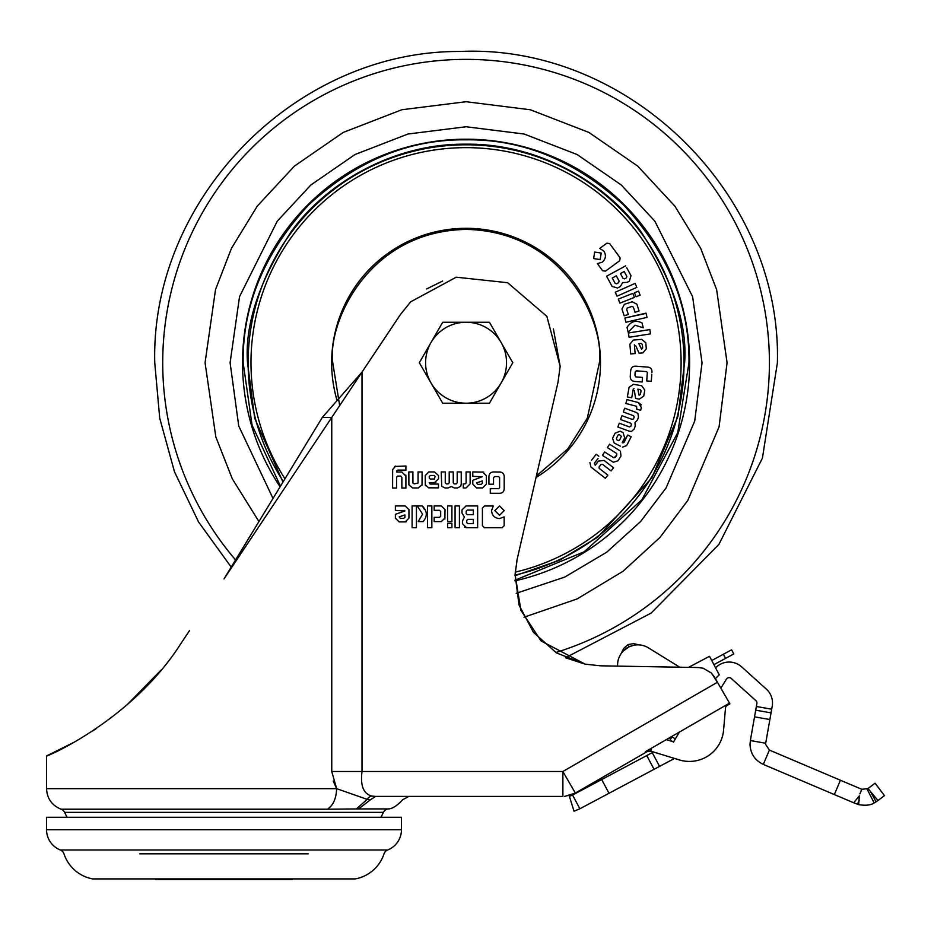 <?xml version="1.0" encoding="UTF-8"?>
<svg xmlns="http://www.w3.org/2000/svg" width="931" height="931" viewBox="0 0 931 931"><rect width="100%" height="100%" fill="white"/><g stroke="black" fill="none" stroke-linecap="round" stroke-linejoin="round"><path stroke-width="1.4" d="M720.838 688.125L726.483 679.083A3.119 3.119 0 0 1 731.207 678.42L755.902 700.659A3.119 3.119 0 0 1 756.891 703.51L756.356 706.501L771.694 709.201L772.218 706.21A18.678 18.678 0 0 0 766.318 689.091L741.623 666.852A18.678 18.678 0 0 0 715.602 667.853M485.517 796.412L462.172 796.412L485.517 796.412M763.304 764.398L769.378 750.072L765.585 744.346L765.689 743.264L750.351 740.552L750.025 744.346C750.444 753.679 754.866 760.371 763.304 764.398L853.692 802.778L859.348 795.854L858.661 804.64L853.692 802.778M381 817.267L383.421 812.344A6.226 6.226 0 0 1 388.064 808.934L356.41 808.934L367.198 799.357L336.626 788.673C336.277 798.554 333.193 805.396 327.398 809.214L356.41 808.934M67.009 817.267L64.6 812.344A6.226 6.226 0 0 0 61.074 809.214L327.398 809.214M711.738 660.521L731.58 649.838L733.791 653.946L713.914 664.653M46.55 829.719L401.459 829.719L401.459 817.267L46.55 817.267L46.55 829.719A21.797 21.797 0 0 0 60.352 849.991A6.226 6.226 0 0 1 63.983 853.843A37.356 37.356 0 0 0 92.681 878.911L355.328 878.911A37.356 37.356 0 0 0 384.026 853.843A6.226 6.226 0 0 1 387.657 849.991L60.352 849.991M875.082 783.215L884.45 795.644L877.98 800.52L867.995 788.545L875.082 783.215M401.459 829.719A21.797 21.797 0 0 1 387.657 849.991M214.514 878.911L214.258 879.527L233.751 879.527L233.495 878.911M155.512 878.911L155.512 879.527L165.252 879.527L165.008 878.911M283.001 878.911L282.756 879.527L292.497 879.527L292.497 878.911M233.751 879.527L282.756 879.527M165.252 879.527L214.258 879.527M858.661 804.64C865.597 805.78 870.776 805.222 874.197 802.964L877.98 800.52M876.129 801.847L870.974 792.502M867.995 788.545L861.815 789.313L859.883 793.875M569.376 796.354L572.553 795.027L569.376 796.354L574.031 811.215L579.862 808.771L654.074 769.309L646.766 755.565L653.492 751.992M646.766 755.565L572.553 795.027L579.862 808.771M769.378 750.072L861.815 789.313M628.623 782.843L631.276 781.435M674.44 758.404A21.797 21.797 0 0 1 672.927 759.289L659.567 766.388L652.259 752.644M654.074 769.309L659.567 766.388M434.486 478.988L430.366 479.058L429.307 478.162L429.272 476.393L430.32 475.462L434.253 475.462L435.068 476.369L434.486 478.988M473.355 514.668L467.281 514.668L466.198 513.598L466.198 511.154L467.281 510.072L473.355 510.072L473.355 514.668M466.734 520.464L467.828 519.37L473.355 519.37L473.355 523.676L467.828 523.676L466.734 522.594L466.734 520.464L467.828 519.37M403.798 518.346L400.272 518.346L399.166 516.856L404.927 514.913L404.927 517.275L403.798 518.346M481.211 484.353L477.696 484.353L476.579 482.863L482.339 480.92L482.339 483.282L481.211 484.353M358.54 808.934L370.596 799.671L367.198 799.357A7.471 5.923 -77.7 0 1 371.853 796.075L375.647 796.412C419.834 796.412 419.834 796.401 375.647 796.401L562.883 796.412L562.883 771.496L575.335 793.072L564.547 796.412L573.892 793.899L646.556 751.945L645.369 751.724L650.676 751.131L679.444 759.929A34.249 34.249 0 0 0 723.573 730.16L725.517 707.897A3.119 3.119 0 0 1 727.064 705.465L729.904 703.836L715.357 678.606M756.356 706.501L755.716 710.178L771.043 712.878L755.716 710.178L750.351 740.552M771.694 709.201L765.689 743.264M672.438 741.507L670.052 740.017L669.657 740.657L666.305 739.633L673.59 741.867L679.397 732.069L729.508 703.149M670.052 740.017L672.031 736.852L675.336 738.911L673.427 742.135M666.305 739.633L672.031 736.852M628.832 646.952L625.911 648.721M621.617 652.945L623.107 651.188M623.398 650.885L629.088 646.824L633.406 645.334M635.85 644.95L633.231 645.381M629.088 646.824L629.088 646.824C642.239 643.81 642.239 643.81 629.088 646.824L626.039 648.372M430.366 479.058L429.307 478.162M434.253 475.462L435.068 476.369M467.281 514.668L466.198 513.598M466.198 511.154L467.281 510.072M467.828 523.676L466.734 522.594M189.552 630.566L180.986 643.402C131.515 721.49 43.478 758.137 46.55 755.937L74.329 742.123M92.716 730.963L96.149 728.67M126.628 705.244L160.9 670.25M224.01 578.931L322.312 417.437L331.762 417.437L224.01 578.931M376.473 796.401L384.608 796.412M646.114 752.201L646.556 751.945A6.226 6.226 0 0 1 651.491 751.387A6.226 6.226 0 0 0 646.556 751.945M651.595 748.128L650.676 751.131M715.345 678.629L719.279 674.835L709.515 656.308L688.556 667.364M679.746 667.201L648.442 647.871A20.238 20.238 0 0 0 617.602 664.14L617.509 666.119L600.623 665.828L585.203 664.175L556.459 652.91L533.451 632.335L519.044 605.022L515.076 574.404L517.205 559.054L558.006 382.338L560.159 366.349L558.006 382.338M394.674 466.454L405.904 466.024L405.904 470.097L397.781 470.097L396.629 471.074L396.629 472.017L401.878 472.017L405.904 476.078L405.904 488.03L401.855 488.03L401.855 477.359L400.749 476.078L397.63 476.102L396.629 477.091L396.629 488.03L392.603 488.03L392.649 469.596L395.594 466.128M405.811 475.066L405.904 476.078M428.691 471.959L434.44 471.947L438.536 475.543L438.536 478.79L434.637 482.561L429.249 482.561L430.134 484.039L438.478 484.039L438.478 487.879L428.597 487.809L425.292 484.83L425.234 475.59L428.76 471.947M425.548 485.761L425.292 484.83M435.859 482.433L434.637 482.561M498.783 476.579L494.989 476.532L493.535 477.487L493.535 484.225L488.938 484.225L488.938 477.37C488.798 473.984 490.369 472.18 493.651 471.947L500.808 472.098M498.923 471.947C502.787 472.04 504.544 474.054 504.195 477.987L504.195 488.019C504.288 491.603 502.542 493.372 498.958 493.29L490.288 493.29L490.288 488.694L498.783 488.694L499.61 487.809L499.61 477.533L498.434 476.532M491.638 509.641L491.568 510.642C491.987 515.506 494.629 518.16 499.505 518.59L504.148 516.88L504.148 525.701L502.135 527.737L484.19 527.726M645.369 751.724L679.397 732.069M333.263 781.074L336.626 788.673L331.762 771.496L362.008 771.496C360.204 785.648 363.486 793.84 371.853 796.075M322.312 417.437L362.008 372.109L362.008 771.496L562.883 771.496L717.44 682.26L711.424 673.055L714.333 676.872M331.762 771.496L331.762 417.437L400.551 314.352L410.711 301.819L400.551 314.352M499.528 505.94L504.195 510.607L499.528 515.297L494.85 510.607L499.528 505.94L504.195 510.607L499.528 515.297M464.371 517.066L462.439 521.057L464.371 517.066L461.997 513.051L461.997 509.955L466.024 505.94L477.65 505.94L477.65 527.679L466.454 527.679L462.439 523.664L462.439 521.057M464.522 527.109L466.454 527.679M445.018 517.915L441.329 521.604L434.172 521.604L434.172 517.368L439.572 517.368L440.677 516.274L440.677 511.387L439.572 510.304L434.172 510.304L434.172 505.94L441.329 505.94L445.018 509.629L444.843 519.056M422.243 505.94C427.329 511.049 427.608 516.274 423.093 521.593L418.205 521.593L422.581 514.145L417.251 505.94L422.243 505.94L424.42 509.397M408.942 509.443L408.942 518.136L405.183 521.907L399.131 521.907L395.372 518.136L395.372 514.331L404.869 510.991L395.372 510.374L395.372 505.94L405.183 505.94L408.942 509.699M406.347 521.732L405.183 521.907M482.595 471.947L486.366 475.706L486.366 484.143L482.595 487.914L476.556 487.914L472.785 484.143L472.785 480.338L482.223 476.695L472.785 476.381L472.785 471.947L483.771 472.122M448.114 483.887L449.196 482.805L449.196 471.947L453.257 471.947L453.257 482.828L454.153 483.887L456.19 483.887L457.202 482.828L457.202 471.947L461.229 471.947L461.229 484.097L460.705 486.273L457.505 487.96L454.386 487.96L451.221 486.541L448.044 487.96L444.937 487.96L441.725 486.273L441.224 471.947L445.286 471.947L445.251 482.793L446.368 483.887L448.114 483.887L449.196 482.805M422.069 484.83L418.228 487.96L412.654 487.96L408.895 484.865L408.837 471.947L412.91 471.947L412.922 483.003L414.237 483.887L418.066 483.003L418.066 471.947L422.115 471.947L422.022 485.074M398.724 796.412L562.883 796.412M600.623 665.828L698.483 667.539L703.231 668.237L698.483 667.539L703.231 668.237L711.424 673.055M465.046 483.887L466.094 483.038L466.094 471.947L470.143 471.947L470.143 483.829L466.035 487.96L463.277 487.96L463.277 483.887L465.046 483.887M504.195 488.019C504.288 491.603 502.542 493.372 498.958 493.29M412.107 505.94L416.448 505.94L416.448 527.679L412.107 527.679L412.107 505.94M427.504 505.94L431.844 505.94L431.844 527.679L427.504 527.679L427.504 505.94M451.907 527.679L447.567 527.679L447.567 523.327L451.907 523.327L451.907 527.679M455.073 505.94L459.414 505.94L459.414 527.679L455.073 527.679L455.073 505.94M504.148 525.701L502.135 527.737M484.446 527.737L482.409 525.689L482.409 508.058L484.446 505.999L493.267 505.999L491.568 510.642C491.987 515.506 494.629 518.16 499.505 518.59L504.148 516.88M231.202 567.107L198.594 522.035L174.504 471.842L159.713 418.135L154.744 362.729C150.647 198.629 295.697 50.67 459.844 51.473C628.378 43.641 781.865 194.067 777.397 362.729L762.408 458.133L718.907 544.391L651.13 613.087L565.466 657.752L585.203 664.175L541.283 641.075M698.483 667.539L703.231 668.237M426.607 288.971L442.609 281.057M553.398 328.899L560.159 366.349L546.881 316.365L507.628 282.71L456.202 277.205L410.711 301.819M540.876 640.679L520.906 610.294L515.076 574.404M516.554 562.091L517.205 559.054M447.567 505.94L451.907 505.94L451.907 521.593L447.567 521.593L447.567 505.94M439.572 517.368L440.677 516.274M440.677 511.387L439.572 510.304M399.131 521.907L395.372 518.136M404.81 510.688L404.182 510.374M476.556 487.914L472.785 484.143M486.366 484.143L482.595 487.914M444.937 487.96L441.725 486.273M412.654 487.96L408.895 484.865M506.545 362.729A40.475 40.475 0 0 0 501.122 342.492L489.438 322.254L442.702 322.254L419.334 362.729L442.702 403.204L489.438 403.204L512.806 362.729L501.122 342.492A40.475 40.475 0 0 0 431.018 342.492A40.475 40.475 0 0 0 466.07 403.204A40.475 40.475 0 0 0 506.545 362.729M514.983 580.211L584.156 551.792L641.901 499.738L677.745 432.612L688.975 362.729C689.673 305.601 667.911 253.069 623.689 205.111C575.73 160.888 523.187 139.126 466.07 139.825C408.942 139.126 356.398 160.888 308.452 205.111C264.229 253.069 242.467 305.612 243.154 362.729L252.068 425.118L280.464 486.18M248.146 362.729A217.924 217.924 0 0 0 283.327 481.478A217.924 217.924 0 0 1 466.07 144.805A217.924 217.924 0 0 1 515.041 575.09A217.924 217.924 0 0 0 683.994 362.729M630.322 397.525L627.354 396.99L631.718 397.77L633.266 389.111L631.718 397.77L631.078 397.653M627.354 396.99L629.077 387.343L627.354 396.99M633.441 384.294L641.738 385.771L633.441 384.294L629.077 387.343M644.799 390.136L643.728 396.094L644.799 390.136L641.738 385.771M636.362 398.596L639.364 399.131L643.728 396.094M634.325 390.52L635.617 398.468M623.305 412.014L624.678 408.22L636.094 412.363L624.678 408.22L623.305 412.014L633.534 415.715L634.186 417.03L633.487 418.938L632.184 419.416L621.966 415.715L620.663 419.299M638.457 417.181L637.398 420.102L638.457 417.181L637.956 413.585L636.094 412.363M635.233 426.072L634.186 428.993L635.233 426.072L634.977 422.604L637.398 420.102M631.497 431.437L629.286 431.193L631.497 431.437L634.186 428.993M618.975 423.977L617.951 426.794M630.787 423.233L620.581 419.544L630.787 423.233L631.439 424.617L630.834 426.258L629.437 426.933L619.255 423.209M621.687 416.483L621.966 415.715M619.418 450.441L609.561 444.192L607.396 447.613L616.718 453.525L607.396 447.613L608.688 445.553M604.196 452.652L602.578 455.189M615.414 457.226L616.764 455.108L613.971 457.866L604.626 451.966M598.773 456.248L596.201 454.247L591.534 460.217M595.212 465.232L598.435 461.101L595.212 465.232L594.409 463.149L598.005 458.541M611.551 470.341L613.378 467.99M611.05 470.981L602.636 464.406L611.05 470.981M605.848 477.638L607.827 475.101L599.203 468.363L599.052 466.966L600.565 464.976M591.453 467.42L605.348 478.278M612.551 438.28L615.1 433.194L612.551 438.28L614.216 443.051L620.314 446.124M622.245 442.609L623.968 442.469L627.715 435.021L631.137 436.744L627.715 435.021L623.025 442.958L622.245 442.609L624.666 437.779L623.048 432.612L620.151 431.158L615.1 433.194M627.017 444.937L631.137 436.744M626.703 400.377L625.946 403.263M625.888 403.507L636.606 406.288L636.734 409.233L640.679 410.245L641.366 407.58L638.398 402.564L641.378 404.857M641.366 407.58L641.145 408.418M640.679 410.245L639.434 409.931M642.227 381.07L642.157 381.989L640.784 381.885M630.264 376.38L630.648 371.12L630.264 376.38C630.264 379.673 631.951 381.373 635.326 381.489L642.157 381.989L642.471 377.66M646.545 367.012L637.06 366.314C633.173 365.674 631.043 367.28 630.648 371.12M634.942 375.391L635.78 376.915L634.942 375.391L635.186 371.946L636.28 370.852L646.521 371.609L647.336 372.493L646.719 380.954L651.304 381.291L651.805 374.378M651.304 381.291L649.535 381.163M646.719 380.954L647.033 376.694M635.78 376.915L642.495 377.404L635.78 376.915M619.685 260.738L605.464 271.142L619.685 260.738L620.127 257.875L609.677 243.608L620.127 257.875M602.59 270.712L597.388 263.601L602.59 270.712L605.464 271.142M606.453 243.491L599.75 248.402L603.858 251.137C606.384 255.327 605.813 259.027 602.148 262.228L597.388 263.601M618.603 287.481L620.279 286.573L622.676 282.57L627.098 282.361L629.391 281.115L631.009 275.669L626.738 267.814M612.109 286.434L606.57 276.216L625.667 265.847L606.57 276.216L612.109 286.434L617.567 288.051M630.264 274.308L631.009 275.669M634.791 293.533L635.978 296.524M637.712 291.45L634.477 292.718M624.177 315.807L621.966 308.999L624.177 315.807L628.32 314.469L626.656 309.336L627.331 307.94L631.986 306.427L633.371 307.149L635.035 312.281L633.371 307.149M625.911 303.843L632.207 301.795L624.329 304.356L621.966 308.999M639.073 310.966L635.035 312.281L639.073 310.966L636.862 304.158L632.207 301.795M646.847 316.517L646.067 313.13L624.899 318.018L625.876 322.242L624.899 318.018L646.126 313.386M634.383 344.784L635.151 353.547L634.383 344.784M630.729 353.943L629.88 344.167L630.729 353.943L635.151 353.547M634.977 339.943L641.703 339.361L633.301 340.094L629.88 344.167M639.853 353.14L642.879 352.872L646.312 348.799L645.788 342.771L641.703 339.361M635.768 345.867L639.097 353.21M650.385 333.007L649.873 329.83M649.826 329.574L628.367 333.007L628.925 336.44M628.181 332.239L627.052 327.363L628.181 332.239L634.977 325.198L643.216 327.782L642.111 323.022L643.216 327.782L639.562 326.641M634.977 325.198L633.615 326.606M634.127 296.593L632.952 293.602M619.895 303.134L618.3 299.095L619.895 303.134L634.442 297.396M636.513 286.562L635.21 283.629M635.105 283.396L615.251 292.229L616.659 295.406M651.933 372.656C652.27 369.083 650.641 367.21 647.057 367.047M638.398 402.564L626.9 399.597M622.502 447.148L626.644 445.542M589.928 462.428L590.859 466.885M600.949 464.488L602.636 464.406M613.541 467.793L604.114 460.426L598.435 461.101M616.718 453.525L616.764 455.108M602.45 455.399L613.389 462.265L618.009 460.752L620.989 456.05L620.407 451.128M617.87 427.038L629.286 431.193M633.266 389.111L633.999 388.53M609.677 243.608L606.861 243.189M636.071 296.756L640.109 295.162L638.526 291.124M625.876 322.242L647.045 317.366M629.053 337.29L650.513 333.868M642.111 323.022C636.001 319.799 630.985 321.242 627.052 327.363M632.859 293.358L618.3 299.095M617.009 296.198L636.862 287.353M601.193 253.057L594.653 252.057L593.641 258.585L600.181 259.598L601.193 253.057M616.392 438.466L618.149 434.952L619.336 434.626L621.408 436.325L619.615 440.026L618.347 440.572L616.753 439.804L616.392 438.466L618.149 434.952M639.143 395.244L637.863 389.17L640.179 389.577L641.052 390.88L640.435 394.348L639.143 395.244L638.224 391.567M618.754 282.617L616.613 283.78L615.147 283.35L612.249 278.02L616.287 275.82L619.185 281.15L618.324 282.849M624.678 272.422L624.201 271.526L620.418 273.574L624.201 271.526L626.831 276.391L626.4 277.857L624.538 278.869L623.06 278.439L620.418 273.574L623.06 278.439L624.538 278.869M641.657 349.172L638.841 343.644L641.191 343.434L642.355 344.47L642.669 347.973L641.657 349.172L639.806 345.867M616.753 439.804L618.347 440.572M640.179 389.577L637.863 389.17M612.249 278.02L615.147 283.35M626.831 276.391L626.307 275.413M642.355 344.47L641.191 343.434M64.6 812.344L383.421 812.344M139.731 853.843L308.277 853.843M857.242 804.209L859.29 800.741M874.197 802.964L867.087 789.116M840.425 780.236L834.351 794.562M601.682 779.538L608.99 793.282M628.053 645.497L628.378 645.334C622.734 648.802 622.734 648.802 628.378 645.334L628.018 644.578L623.851 648.232M633.476 643.635L628.018 644.578L628.378 645.334C634.628 643.123 634.628 643.123 628.378 645.334L629.007 646.638C619.359 653.806 619.359 653.806 629.007 646.638C640.633 643.635 640.633 643.635 629.007 646.638M723.352 654.26L725.563 658.38M621.21 653.515L623.77 648.302L628.018 644.578L633.592 643.612L638.107 644.648L636.059 644.718M754.541 716.847L769.867 719.547M677.698 733.058L678.513 733.558M46.55 755.937L46.55 788.673L336.626 788.673M370.585 799.671L375.647 796.412L374.46 796.552M235.566 559.938A303.355 303.355 0 0 1 466.07 59.375A303.355 303.355 0 0 1 555.807 652.503M258.934 521.546L232.285 478.778L215.817 436.872L205.064 362.729L215.503 289.646L231.458 248.356L257.259 206.123L294.452 166.079L343.236 132.435L401.82 109.753L466.07 101.723L530.321 109.753L588.892 132.435L637.688 166.079L674.87 206.123L700.682 248.356L716.637 289.646L727.076 362.729L719.069 426.887L687.8 500.424L660.021 537.396L623.014 571.285L577.08 598.947L523.967 617.241M516.205 593.315L564.71 577.092L606.721 552.199L640.621 521.523L666.072 487.949L694.712 421.08L702.044 362.729L692.594 296.663L654.842 221.147L621.221 184.943L577.115 154.523L524.153 134.017L466.07 126.756L407.987 134.017L355.025 154.523L310.907 184.943L277.287 221.147L239.535 296.663L230.097 362.729L238.732 425.991L273.016 498.422M242.537 362.729A223.533 223.533 0 0 1 466.07 139.196A223.533 223.533 0 0 1 689.603 362.729A223.533 223.533 0 0 0 466.07 139.196A223.533 223.533 0 0 0 280.103 486.773A223.533 223.533 0 0 1 242.537 362.729M514.994 580.839A223.533 223.533 0 0 0 689.603 362.729A223.533 223.533 0 0 1 514.994 580.851M515.018 575.73L559.391 560.357L597.749 537.164L651.828 477.859L677.931 416.378L684.622 362.729C687.532 324.744 672.962 281.034 640.912 231.598C607.373 184.664 540.259 143.316 466.07 144.177C391.881 143.316 324.768 184.664 291.228 231.598C259.167 281.034 244.597 324.744 247.518 362.729L254.71 418.333L282.977 482.06M284.967 478.778A215.096 215.096 0 0 1 466.07 147.645A215.096 215.096 0 0 1 515.215 572.134M336.801 399.608A134.425 134.425 0 0 1 466.07 228.304A134.425 134.425 0 0 1 536.023 477.51M339.512 404.659L332.751 362.729C327.398 323.732 367.396 231.237 466.07 229.422C564.745 231.237 604.743 323.732 599.378 362.729L587.333 418.124L567.852 448.835L536.384 475.997M621.803 652.259L622.397 650.827M388.064 808.934C392.067 809.004 396.967 805.909 402.762 799.671L408.93 796.412M621.198 653.539L621.745 652.445M636.862 644.88L638.457 644.869L636.862 644.88M639.271 644.904L638.084 644.648M46.55 788.673C47.062 798.577 51.903 805.431 61.074 809.214M386.644 796.412L387.575 796.412"/></g></svg>
